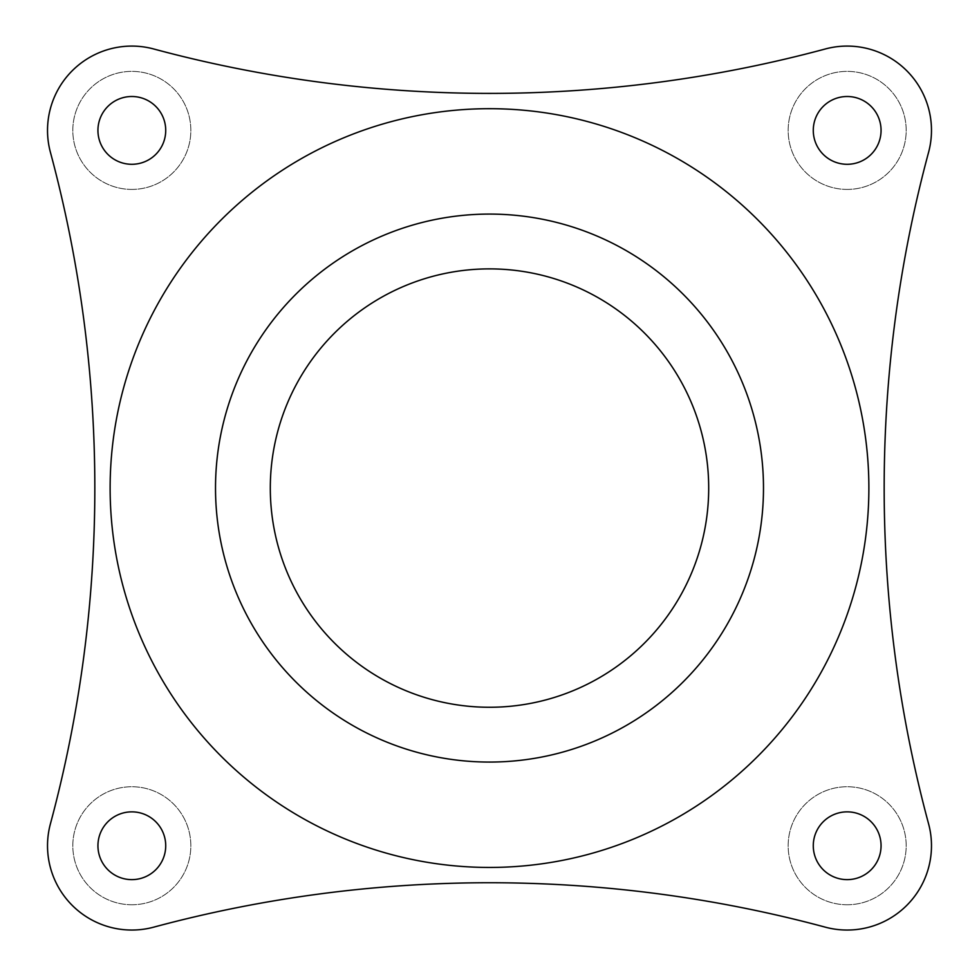 <?xml version="1.0" encoding="UTF-8"?>
<svg xmlns="http://www.w3.org/2000/svg" width="979" height="979" viewBox="0 0 979 979"><rect width="100%" height="100%" fill="white"/><g stroke="black" fill="none" stroke-linecap="round" stroke-linejoin="round"><path stroke-width="0.73" stroke-dasharray="4.89 3.67" d="M847.178 879.631A33.886 33.886 0 0 1 813.28 845.746A33.886 33.886 0 0 1 847.178 811.86A33.886 33.886 0 0 1 881.063 845.746A33.886 33.886 0 0 1 847.178 879.631M131.822 879.631A33.886 33.886 0 0 1 97.937 845.746A33.886 33.886 0 0 1 131.822 811.86A33.886 33.886 0 0 1 165.72 845.746A33.886 33.886 0 0 1 131.822 879.631M131.822 164.288A33.886 33.886 0 0 1 97.937 130.391A33.886 33.886 0 0 1 131.822 96.505A33.886 33.886 0 0 1 165.72 130.391A33.886 33.886 0 0 1 131.822 164.288M847.178 164.288A33.886 33.886 0 0 1 813.28 130.391A33.886 33.886 0 0 1 847.178 96.505A33.886 33.886 0 0 1 881.063 130.391A33.886 33.886 0 0 1 847.178 164.288M50.419 823.828A84.304 84.304 0 0 0 153.74 927.15A1291.423 1291.423 0 0 1 825.26 927.15A84.304 84.304 0 0 0 928.581 823.828A1291.423 1291.423 0 0 1 928.581 152.308A84.304 84.304 0 0 0 825.26 48.987A1291.423 1291.423 0 0 1 153.74 48.987A84.304 84.304 0 0 0 50.419 152.308A1291.423 1291.423 0 0 1 50.419 823.828M131.822 189.412A59.009 59.009 0 0 1 72.813 130.391A59.009 59.009 0 0 1 131.822 71.381A59.009 59.009 0 0 1 190.844 130.391A59.009 59.009 0 0 1 131.822 189.412A59.009 59.009 0 0 1 72.813 130.391A59.009 59.009 0 0 1 131.822 71.381A59.009 59.009 0 0 1 190.844 130.391A59.009 59.009 0 0 1 131.822 189.412M847.178 189.412A59.009 59.009 0 0 1 788.156 130.391A59.009 59.009 0 0 1 847.178 71.381A59.009 59.009 0 0 1 906.187 130.391A59.009 59.009 0 0 1 847.178 189.412A59.009 59.009 0 0 1 788.156 130.391A59.009 59.009 0 0 1 847.178 71.381A59.009 59.009 0 0 1 906.187 130.391A59.009 59.009 0 0 1 847.178 189.412M847.178 904.755A59.009 59.009 0 0 1 788.156 845.746A59.009 59.009 0 0 1 847.178 786.737A59.009 59.009 0 0 1 906.187 845.746A59.009 59.009 0 0 1 847.178 904.755A59.009 59.009 0 0 1 788.156 845.746A59.009 59.009 0 0 1 847.178 786.737A59.009 59.009 0 0 1 906.187 845.746A59.009 59.009 0 0 1 847.178 904.755M131.822 904.755A59.009 59.009 0 0 1 72.813 845.746A59.009 59.009 0 0 1 131.822 786.737A59.009 59.009 0 0 1 190.844 845.746A59.009 59.009 0 0 1 131.822 904.755A59.009 59.009 0 0 1 72.813 845.746A59.009 59.009 0 0 1 131.822 786.737A59.009 59.009 0 0 1 190.844 845.746A59.009 59.009 0 0 1 131.822 904.755M489.5 214.083A273.985 273.985 0 0 0 215.515 488.068A273.985 273.985 0 0 0 489.5 762.066A273.985 273.985 0 0 0 763.485 488.068A273.985 273.985 0 0 0 489.5 214.083M489.5 108.693A379.375 379.375 0 0 0 110.125 488.068A379.375 379.375 0 0 0 489.5 867.443A379.375 379.375 0 0 0 868.875 488.068A379.375 379.375 0 0 0 489.5 108.693M489.5 268.882A219.198 219.198 0 0 0 270.302 488.068A219.198 219.198 0 0 0 489.5 707.266A219.198 219.198 0 0 0 708.698 488.068A219.198 219.198 0 0 0 489.5 268.882"/><path stroke-width="1.47" d="M847.178 811.86A33.886 33.886 0 0 0 813.28 845.746A33.886 33.886 0 0 0 847.178 879.631A33.886 33.886 0 0 0 881.063 845.746A33.886 33.886 0 0 0 847.178 811.86M131.822 811.86A33.886 33.886 0 0 0 97.937 845.746A33.886 33.886 0 0 0 131.822 879.631A33.886 33.886 0 0 0 165.72 845.746A33.886 33.886 0 0 0 131.822 811.86M131.822 96.505A33.886 33.886 0 0 0 97.937 130.391A33.886 33.886 0 0 0 131.822 164.288A33.886 33.886 0 0 0 165.72 130.391A33.886 33.886 0 0 0 131.822 96.505M847.178 96.505A33.886 33.886 0 0 0 813.28 130.391A33.886 33.886 0 0 0 847.178 164.288A33.886 33.886 0 0 0 881.063 130.391A33.886 33.886 0 0 0 847.178 96.505M50.419 823.828A84.304 84.304 0 0 0 153.74 927.15A1291.423 1291.423 0 0 1 825.26 927.15A84.304 84.304 0 0 0 928.581 823.828A1291.423 1291.423 0 0 1 928.581 152.308A84.304 84.304 0 0 0 825.26 48.987A1291.423 1291.423 0 0 1 153.74 48.987A84.304 84.304 0 0 0 50.419 152.308A1291.423 1291.423 0 0 1 50.419 823.828M489.5 214.083A273.985 273.985 0 0 0 215.515 488.068A273.985 273.985 0 0 0 489.5 762.066A273.985 273.985 0 0 0 763.485 488.068A273.985 273.985 0 0 0 489.5 214.083M489.5 108.693A379.375 379.375 0 0 0 110.125 488.068A379.375 379.375 0 0 0 489.5 867.443A379.375 379.375 0 0 0 868.875 488.068A379.375 379.375 0 0 0 489.5 108.693M489.5 707.266A219.198 219.198 0 0 1 270.302 488.068A219.198 219.198 0 0 1 489.5 268.882A219.198 219.198 0 0 1 708.698 488.068A219.198 219.198 0 0 1 489.5 707.266"/></g></svg>
